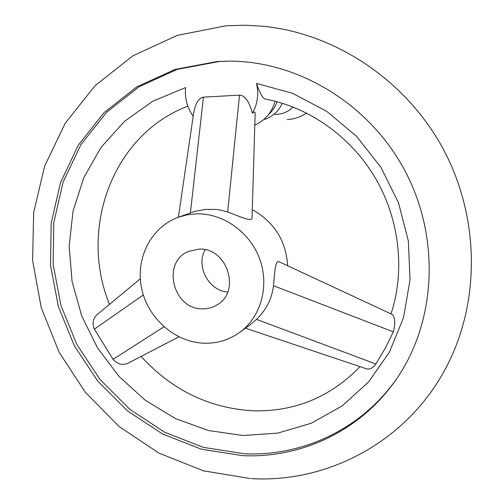 <?xml version="1.0" encoding="UTF-8"?>
<svg xmlns="http://www.w3.org/2000/svg" width="504" height="504" viewBox="0 0 504 504"><rect width="100%" height="100%" fill="white"/><g stroke="black" fill="none" stroke-linecap="round" stroke-linejoin="round"><path stroke-width="0.76" d="M217.192 61.52L175.052 69.432L136.742 86.89L104.032 112.644L78.296 145.152L60.493 182.656L51.175 223.31L50.526 265.262L58.401 306.684L74.378 345.832L97.745 381.081L127.543 410.918L162.584 434.007L201.43 449.209L242.449 455.635C301.846 458.59 362.143 430.145 397.234 377.918C436.218 320.626 440.401 237.384 404.832 170.566C369.249 103.755 297.851 60.764 228.551 61.129L217.192 61.52M397.769 377.118C362.767 428.614 303.049 456.637 244.213 453.745L203.37 447.369L164.688 432.256L129.799 409.286L100.126 379.594L76.866 344.516L60.971 305.544L53.134 264.31L53.796 222.548L63.101 182.076L80.848 144.743L106.489 112.392L139.066 86.757L177.219 69.388L219.177 61.513L229.515 61.129M275.108 101.228C271.82 112.587 265.054 120.55 254.803 125.105M193.177 116.248C187.11 107.711 184.584 98.148 185.611 87.57L152.933 101.14L124.393 121.433L101.077 147.357L83.79 177.679L73.061 211.063L69.155 246.122L72.091 281.484L81.667 315.806L97.474 347.817L118.919 376.318L145.221 400.22L175.436 418.566L208.461 430.536L243.054 435.519L277.83 433.112L311.346 423.202L342.084 405.972L368.575 381.956L389.453 352.057L403.553 317.526L410.017 279.934L408.36 241.088L398.538 202.936L380.993 167.423L356.605 136.351L326.655 111.283L292.704 93.379L256.505 83.399C259.705 92.969 262.597 98.185 265.186 99.049C308.939 107.132 350.86 136.515 375.386 178.095C399.754 219.763 405.191 271.127 391.003 313.866M256.505 83.399C258.943 94.021 257.588 103.975 252.454 113.255C253.991 111.938 254.898 111.743 255.175 112.663L255.156 113.205M392.081 314.37L392.345 314.496C395.104 317.57 395.438 323.36 393.359 331.865L385.239 348.258L375.883 364.001C372.569 368.241 369.356 369.823 366.244 368.745L245.473 328.18M178.901 336.823L127.947 363.258C122.403 365.57 117.432 364.26 113.035 359.333L94.393 329.125C92.012 323.31 92.931 318.452 97.152 314.559L140.314 278.819M239.721 332.388C229.484 339.702 218.043 343.325 205.393 343.249C175.965 342.928 148.245 319.038 141.756 288.95C135.047 258.911 150.803 227.178 178.403 217.237L187.318 214.811L196.591 213.847C223.19 213.129 250.085 232.237 259.781 259.232C269.583 286.196 260.839 317.073 239.721 332.388L250.62 324.419L256.555 319.385C266.339 309.853 271.984 298.626 273.489 285.705C274.604 274.239 275.026 259.258 279.279 261.859L279.922 262.156M252.296 209.714C274.157 221.867 285.951 240.553 287.683 265.772M252.076 217.186L252.05 217.904C252.479 222.592 238.442 215.907 227.644 212.014L221.25 210.231L215.983 209.412L205.355 209.393L194.903 211.403L178.403 217.237L193.221 115.983C194.846 104.284 198.255 98.003 203.44 97.14L239.507 95.124C244.938 95.407 249.253 101.455 252.454 113.255M198.992 249.115C227.191 247.237 241.397 291.665 216.978 304.933C212.732 307.522 208.089 308.826 203.049 308.832C173.288 310.212 160.971 262.307 188.49 251.433L198.992 249.115M227.695 292.055C208.65 290.764 195.596 266.251 205.153 249.726M277.106 101.751C275.279 106.804 272.431 111.069 268.556 114.547M282.334 103.263C278.365 111.649 272.135 117.117 263.642 119.675M256.555 319.385L375.883 364.001M273.489 285.705L393.359 331.865M163.964 326.806L113.035 359.333M143.344 294.935L94.393 329.125M190.399 212.89L203.44 97.14M227.644 212.014L239.507 95.124M293.095 107.018C288.584 111.497 283.248 113.935 277.074 114.32L273.987 114.269M250.519 478.592L203.408 470.831L159.025 453.146L119.19 426.586L85.46 392.465L59.132 352.277L41.252 307.686L32.59 260.505L33.648 212.65L44.61 166.15L65.293 123.115L95.105 85.655L132.949 55.805L177.238 35.374L225.887 25.805M251.635 478.649C328.123 483.021 406.589 441.561 445.221 369.161C480.262 304.378 480.394 219.026 443.678 149.877C406.797 80.816 335.91 33.289 262.597 26.202L244.276 25.213L226.069 25.792M360.032 366.654C330.416 397.095 294.878 411.818 253.411 410.823C209.374 408.328 171.952 390.191 141.145 356.41M392.345 314.496L279.279 261.859M255.175 112.663L252.05 217.904M287.324 119.555C294.298 119.165 300.699 116.991 306.533 113.022M109.469 304.359C78.536 228.457 112.644 134.543 187.816 106.193"/></g></svg>
